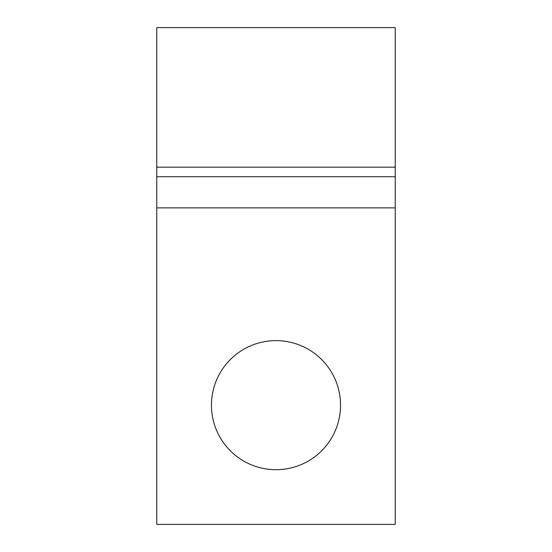 <?xml version="1.0" encoding="UTF-8"?>
<svg xmlns="http://www.w3.org/2000/svg" width="552" height="552" viewBox="0 0 552 552"><rect width="100%" height="100%" fill="white"/><g stroke="black" fill="none" stroke-linecap="round" stroke-linejoin="round"><path stroke-width="0.83" d="M340.543 405.168A64.543 64.543 0 0 0 276 340.625A64.543 64.543 0 0 0 211.457 405.168A64.543 64.543 0 0 0 276 469.711A64.543 64.543 0 0 0 340.543 405.168M156.768 207.876L156.768 524.4L395.232 524.4L395.232 207.876L156.768 207.876L156.768 27.6L395.232 27.6L395.232 167.18L156.768 167.18L395.232 167.18L395.232 176.723L156.768 176.723M395.232 207.876L395.232 176.723"/></g></svg>
